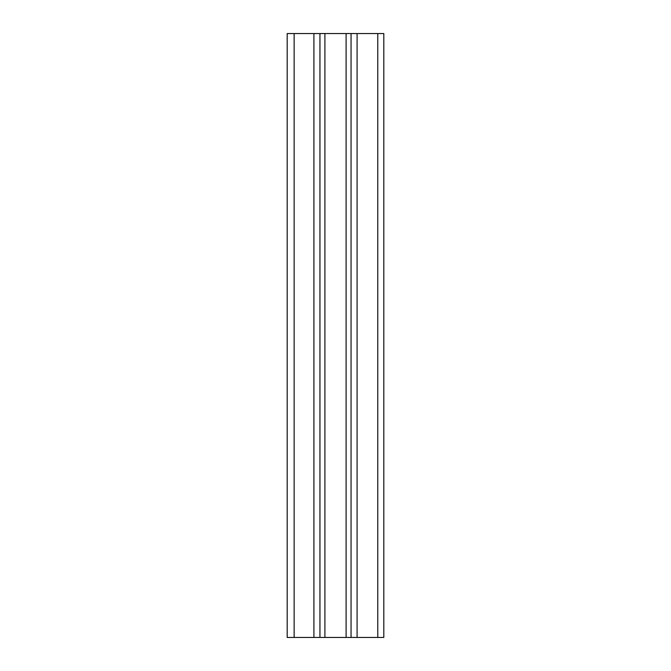 <?xml version="1.0" encoding="UTF-8"?>
<svg xmlns="http://www.w3.org/2000/svg" width="671" height="671" viewBox="0 0 671 671"><rect width="100%" height="100%" fill="white"/><g stroke="black" fill="none" stroke-linecap="round" stroke-linejoin="round"><path stroke-width="1.01" d="M377.773 33.55L377.773 637.45L383.812 637.45L383.812 33.55L319.95 33.55L319.95 637.45L287.188 637.45L287.188 33.55L287.188 637.45M377.773 637.45L319.95 637.45L319.95 33.55L287.188 33.55M351.05 33.55L351.05 637.45L351.05 33.55M313.911 33.55L313.911 637.45M294.133 33.55L294.133 637.45M319.95 33.55L319.95 637.45L319.95 33.55M324.898 33.55L324.898 637.45M346.102 33.55L346.102 637.45M357.089 33.55L357.089 637.45"/></g></svg>
